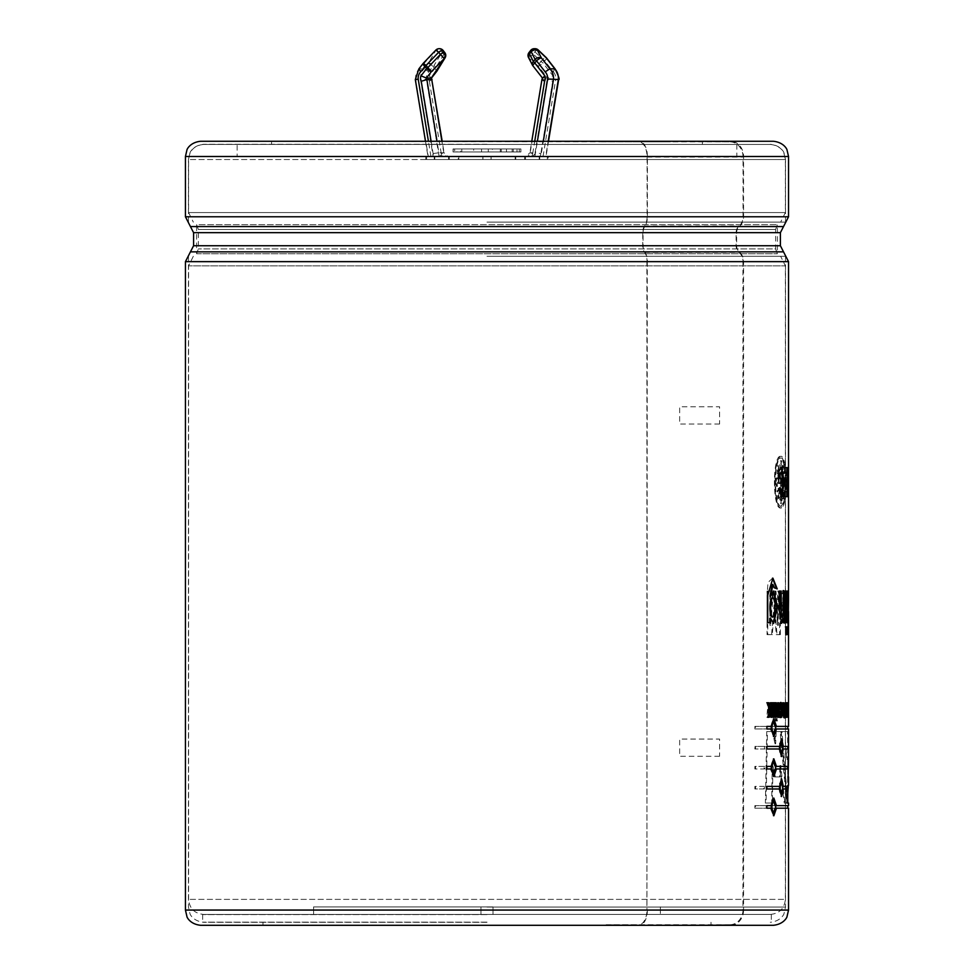 <?xml version="1.0" encoding="UTF-8"?>
<svg xmlns="http://www.w3.org/2000/svg" width="974" height="974" viewBox="0 0 974 974"><rect width="100%" height="100%" fill="white"/><g stroke="black" fill="none" stroke-linecap="round" stroke-linejoin="round"><path stroke-width="0.73" stroke-dasharray="4.87 3.65" d="M486.988 922.135L202.665 922.135L486.988 922.135M486.988 914.598L202.665 914.598L486.988 914.598M542.372 77.932L542.688 78.03A1.911 1.79 -90 0 1 542.226 79.576L547.108 79.576L535.067 152.76L540.85 153.539A9.046 8.437 90 0 1 539.852 156.497L526.021 156.497A4.529 4.225 -90 0 0 530.185 152.76L541.921 79.661M532.863 65.782A4.529 1.047 141.9 0 0 533.192 65.903L542.688 78.03L547.571 78.03L553.001 75.838L542.944 62.993A4.529 1.047 38.1 0 0 541.106 61.545A4.529 1.181 -46.4 0 0 538.086 65.903L529.284 58.33A4.529 2.995 152.7 0 1 528.505 57.49M546.597 58.014A4.529 1.047 -38.1 0 1 544.661 60.802L542.944 62.993A4.529 1.047 -38.1 0 1 538.086 65.903L547.571 78.03A1.911 1.79 90 0 1 547.108 79.576L552.745 81.28L540.85 153.539M539.852 156.497L526.021 156.497L529.868 152.808L535.067 152.76A4.529 4.225 90 0 1 530.915 156.497M554.803 68.801L553.317 71.857L544.661 60.802A4.529 1.047 38.1 0 0 542.822 59.353L534.86 51.768A4.529 1.047 38.1 0 0 531.841 50.319L529.284 52.511A4.529 4.225 -90 0 0 529.284 58.33L533.192 65.903A4.529 2.995 152.7 0 1 532.815 65.611M553.317 71.857A8.985 8.389 90 0 1 555.777 79.138L558.346 79.576M434.794 159.517L524.682 159.517L426.649 159.517L434.794 159.517L434.794 156.497L433.162 156.497L447.943 156.497A4.529 4.225 90 0 1 443.791 152.76L441.904 141.267M464.452 156.497L520.907 156.497L464.452 156.497M431.105 141.267L433.126 153.539A9.046 8.437 -90 0 0 434.124 156.497L447.943 156.497L444.095 152.808L438.909 152.76L437.009 141.267M434.124 156.497L427.976 156.497L433.162 156.497L420.512 79.576L426.344 79.138A8.985 8.389 90 0 1 428.803 71.857L433.04 66.439A4.529 1.047 38.1 0 0 428.183 63.529L435.865 50.319L419.173 68.801L424.055 68.801L428.803 71.857M434.794 156.497L524.682 156.497L426.649 156.497L428.28 156.497L415.618 79.576L420.512 79.576A13.514 12.601 90 0 1 424.055 68.801L428.183 63.529A4.529 2.411 31.6 0 1 434.051 65.441A4.529 1.047 -38.1 0 1 433.04 66.439L434.769 68.63A4.529 1.047 -141.9 0 1 436.754 71.285M426.649 159.517L426.649 156.497M547.327 159.517L449.294 159.517L547.327 159.517L547.327 156.497L545.696 156.497L548.204 141.267M539.182 159.517L539.182 156.497L540.813 156.497L543.309 141.267M520.664 148.961L488.303 148.961L520.664 148.961L520.664 151.968L519.264 151.968L519.264 148.961L512.154 148.961L519.264 148.961M519.264 151.968L500.307 151.968L500.307 148.961M512.154 151.968L512.154 148.961M516.999 151.968L481.582 151.968L516.999 151.968L516.999 148.961M513.286 151.968L513.286 148.961L506.492 148.961L506.492 151.968L501.269 151.968L501.269 148.961L492.394 148.961L492.394 151.968L485.661 151.968L485.661 148.961L473.656 148.961L473.656 151.968L461.81 151.968L461.81 148.961L454.7 148.961L454.7 151.968L453.056 151.968L453.3 148.961L456.964 148.961L456.964 151.968L460.69 151.968L460.69 148.961L467.483 148.961L467.483 151.968L472.707 151.968L472.707 148.961L481.582 148.961L481.582 151.968M488.303 151.968L488.303 148.961M453.3 148.961L473.656 148.961M485.661 148.961L456.964 148.961M513.286 148.961L481.582 148.961M472.707 148.961L506.492 148.961M460.69 148.961L492.394 148.961M501.269 148.961L467.483 148.961M461.81 148.961L454.7 148.961M461.81 151.968L454.7 151.968M453.3 151.968L473.656 151.968M485.661 151.968L456.964 151.968M460.69 151.968L492.394 151.968M501.269 151.968L467.483 151.968M472.707 151.968L506.492 151.968M464.452 148.961L520.907 148.961L464.452 148.961M431.287 78.03L429.12 75.838L434.769 68.63A4.529 1.047 -38.1 0 0 435.768 67.632A4.529 2.411 -148.4 0 1 436.985 71.005M415.338 79.6L415.618 79.576A13.514 12.601 -90 0 1 419.173 68.801L418.844 68.923M742.931 261.641L742.931 910.069L646.943 910.069L646.894 261.641L742.931 261.641M647.016 261.641L743.052 261.641A11.457 9.752 90 0 0 739.01 252.339A8.145 6.928 -90 0 1 736.125 245.728L736.125 232.676A8.145 6.928 -90 0 1 739.01 226.078A11.457 9.752 90 0 0 743.052 216.776L743.052 157.094A15.231 12.954 90 0 0 730.098 141.875L670.258 141.267L730.61 141.267A15.231 12.954 -90 0 1 743.564 156.497L743.564 216.776A12.065 10.264 -90 0 1 739.303 226.565A7.536 6.416 90 0 0 736.636 232.676L736.636 245.728A7.536 6.416 90 0 0 739.303 251.852A12.065 10.264 -90 0 1 743.564 261.641L788.538 261.641M788.538 910.069L743.564 910.069L743.564 261.641M743.564 910.069A15.231 12.954 -90 0 1 730.61 925.3L677.587 925.3L730.098 924.691A15.231 12.954 90 0 0 743.04 910.081L647.016 910.069A15.231 8.096 90 0 1 638.981 924.691L730.098 924.691M647.296 261.641L646.894 910.069M787.917 475.409L787.917 480.986L788.416 475.409L787.162 475.409L787.662 480.986L787.162 475.409M788.416 475.409L787.662 475.409M788.416 480.986L787.662 480.986M787.917 480.986L787.162 480.986M787.394 759.184L788.514 759.184L787.394 759.184L786.809 748.982L788.526 748.982L788.283 731.547L781.988 731.547L787.783 803.051L786.322 803.051L787.029 803.051L781.245 731.547L787.528 731.547L787.771 748.982L786.055 748.982L786.639 759.184L787.759 759.184L787.589 785.263L786.322 803.051L787.783 803.051M788.343 785.263L787.162 785.263L788.343 785.263L788.197 776.948L787.369 776.948L788.124 776.948M765.223 746.401L755.544 746.401L755.544 748.982L765.174 748.982L765.223 746.401L764.529 746.401L764.48 748.982L754.874 748.982L754.874 746.401L764.529 746.401M764.42 786.408L755.544 786.408L755.544 788.977L764.359 788.977L764.42 786.408L763.726 786.408L763.677 788.977L754.874 788.977L754.874 786.408L763.726 786.408M788.502 591.072L787.747 591.072L787.686 605.28L786.773 591.072L787.491 611.088L786.834 622.69L787.479 622.69L787.759 611.55L787.747 634.646L787.747 591.072L788.514 591.072L788.502 601.688M787.759 611.55L788.514 611.55L788.502 634.646L787.747 634.646L788.514 634.646M785.361 594.469L783.778 590.232L782.012 604.233L785.275 611.733L784.387 617.066L783.425 613.06L781.939 614.399L784.508 623.397L786.371 612.135L786.59 591.072L785.519 591.072L785.361 594.469L784.618 594.469L784.776 591.072L785.835 591.072L785.616 611.575L783.766 623.397L781.209 614.399L782.682 613.06L783.644 617.066L784.533 611.733L783.011 609.383L781.038 599.534L783.035 590.22L784.618 594.469M770.872 713.613L769.886 702.753L768.766 702.753L767.536 717.278L768.62 717.278L769.387 707.294L770.3 717.278L771.493 717.278L772.321 707.136L773.027 717.278L773.94 717.278L772.857 702.753L771.822 702.753L770.872 713.613L770.166 713.613L771.104 702.753L772.139 702.753L773.222 717.278L772.309 717.278L771.603 707.136L770.775 717.278L769.594 717.278L768.681 707.294L767.914 717.278L766.83 717.278L768.06 702.753L769.18 702.753L770.166 713.613M776.144 720.991L776.144 718.605L775.462 718.605L775.462 720.991L774.732 720.991L774.732 718.605L775.426 718.605L775.426 720.991M780.88 709.169L781.952 702.753L781.209 702.753L779.687 708.816L779.687 702.753L778.969 702.753L778.969 717.278L779.955 717.278L778.238 717.278L778.238 702.753L778.957 702.753L778.957 708.816L780.466 702.753L781.221 702.753L780.137 709.169C782.232 713.382 779.797 720.029 778.238 717.278L778.969 717.278C780.576 719.981 782.95 713.479 780.88 709.169L780.137 709.169M784.837 702.753L784.837 717.278L785.275 711.556L786.067 711.556L786.42 717.278L786.42 702.753L786.067 709.096L785.275 709.096L785.275 702.753L784.094 702.753L784.533 709.096L785.312 709.096L785.677 702.753L785.677 717.278L785.312 711.556L784.533 711.556L784.094 717.278L784.094 702.753M788.234 702.753L787.479 702.753L787.479 705.213L788.234 705.213L787.455 705.213L787.771 717.278L787.771 702.753L788.526 702.753L787.479 702.753L786.968 705.213L787.442 717.278L786.736 717.278L786.736 702.753L788.197 702.753L787.479 702.753L787.479 717.278L788.185 717.278L787.71 705.213L788.526 702.753L788.441 717.144L788.441 705.213L787.686 705.213L787.589 717.144L787.783 705.213M785.921 482.154C785.945 466.449 784.447 457.829 781.428 456.307C773.052 454.7 773.052 509.609 781.428 508.002C784.447 506.468 785.945 497.86 785.921 482.154L785.166 482.154C785.202 497.836 783.705 506.456 780.685 508.002C772.333 509.56 772.333 454.736 780.685 456.307C783.705 457.853 785.202 466.473 785.166 482.154M787.771 717.278L786.736 717.278M783.108 702.753L783.108 714.819L782.268 714.819L782.268 717.278L784.387 717.278L784.387 714.819L783.644 714.819L783.644 702.753L782.365 702.753L783.644 717.278L781.525 717.278L781.525 714.819L782.365 714.819L782.365 702.753M777.325 718.605L776.68 718.605L776.68 720.991L777.325 720.991L777.325 718.605L776.607 718.605L776.607 720.991L775.949 720.991L775.949 718.605L776.607 718.605M777.946 717.278L776.412 702.473L774.695 717.278L775.56 717.278L776.424 705.006L777.167 717.278L777.946 717.278L776.436 717.278L775.706 704.993L774.841 717.278L772.528 717.278L774.16 717.278M780.344 634.646L780.344 591.072L778.336 591.072L778.336 625.369L775.986 591.072L773.453 591.072L770.653 625.369L770.629 591.072L767.743 591.072L767.743 634.646L772.297 634.646L774.768 604.915L776.972 634.646L780.344 634.646L776.241 634.646L774.05 604.915L771.578 634.646L767.049 634.646L767.049 591.072L769.923 591.072L769.935 625.369L772.735 591.072L775.267 591.072L777.605 625.369L777.605 591.072L779.614 591.072L779.614 634.646M787.491 623.384L788.246 623.384L788.441 621.826L787.686 621.826C787.516 624.675 787.321 623.47 787.089 618.198L787.089 622.69L786.456 622.69L786.456 591.072L787.126 591.072C787.138 598.742 787.004 619.561 787.613 614.57L788.356 614.57C787.759 619.513 787.881 599.509 787.881 591.072L787.211 591.072L787.211 622.69L787.844 622.69L787.844 618.198C788.076 623.506 788.27 624.711 788.441 621.826L788.356 614.57L788.197 615.933L787.442 615.933L787.613 614.57L787.491 623.397M788.49 467.63L787.735 467.63L788.538 467.63L788.49 486.598L787.783 486.598L787.26 467.63L787.26 496.667L787.735 467.63L787.783 486.598M788.49 489.106L788.538 496.667L787.735 496.667L788.538 496.667M764.821 766.404L755.544 766.404L755.544 768.973L764.773 768.973L764.821 766.404L764.127 766.404L764.079 768.973L754.874 768.973L754.874 766.404L764.127 766.404M776.448 805.632L755.544 805.632L755.544 808.201L776.448 808.201M776.448 726.409L755.544 726.409L755.544 728.978L776.448 728.978M787.394 803.051L780.856 731.547L776.168 731.547L775.669 743.832L773.222 731.547L767.451 731.547L766.063 803.051L772.382 803.051L772.942 765.954L775.353 776.948L780.247 776.948L780.698 765.54L784.959 803.051L787.394 803.051L784.216 803.051L779.967 765.54L779.517 776.948L774.622 776.948L772.224 765.954L771.664 803.051L765.369 803.051L766.757 731.547L772.504 731.547L774.951 743.832L775.45 731.547L780.113 731.547L786.639 803.051M237.132 156.497L736.843 156.497L237.132 156.497L237.132 144.432L736.843 144.432L237.132 144.432M548.192 156.497L448.539 156.497L548.192 156.497L548.192 159.517L448.539 159.517L548.192 159.517M458.243 156.497L525.436 156.497L458.243 156.497L458.243 159.517L425.784 159.517L525.436 159.517L458.243 159.517M764.359 788.977L763.677 788.977M755.544 786.408L754.874 786.408M755.544 788.977L754.874 788.977M788.295 467.63L787.552 467.63M788.283 477.284L787.528 477.284M788.283 496.667L787.528 496.667M788.003 496.667L787.26 496.667M788.003 467.63L787.26 467.63M786.822 491.76L786.822 485.356M786.822 480.45L786.822 472.548M787.576 467.63L784.265 467.63L784.265 472.548L786.298 472.548L786.298 480.45L784.508 480.45L784.508 485.356L786.298 485.356L786.298 491.76L784.35 491.76L784.35 496.667L787.576 496.667M785.007 467.63L784.265 467.63M785.093 496.667L784.35 496.667M785.093 491.76L784.35 491.76M787.041 491.76L786.298 491.76M787.041 485.356L786.298 485.356M785.251 485.356L784.508 485.356M785.251 480.45L784.508 480.45M787.041 480.45L786.298 480.45M787.041 472.548L786.298 472.548M785.007 472.548L784.265 472.548M781.623 478.271L779.37 478.271M781.026 472.134L782.572 482.373L780.941 492.187M779.504 488.084L778.043 488.631L781.245 497.166M781.221 467.143L777.946 471.599L777.946 483.177L781.623 483.177M778.676 483.177L777.946 483.177M778.676 471.599L777.946 471.599M778.774 488.631L778.043 488.631M780.186 487.548L779.456 487.548M772.297 597.805C773.794 598.706 774.488 601.956 774.354 607.545C774.464 613.06 773.77 616.225 772.285 617.066M769.777 618.283L773.295 623.348M773.393 591.108L769.971 596.112M772.224 584.497L773.782 587.882L776.497 588.613M772.552 578.166L767.999 582.489L767.037 595.552L767.049 622.69L770.495 622.69M774.5 587.882L773.782 587.882M767.743 622.69L767.049 622.69M777.228 588.893L776.497 588.893M781.172 591.072L778.482 591.072L778.482 610.381L781.258 623.287M782.913 618.052L782.913 622.69L784.959 622.69M784.959 591.072L782.804 591.072L782.804 605.877L781.538 617.066M783.656 622.69L782.913 622.69M779.212 591.072L778.482 591.072M783.546 591.072L782.804 591.072M787.077 591.072L785.397 591.072L785.397 622.69L787.077 622.69M786.14 591.072L785.397 591.072M786.14 622.69L785.397 622.69M787.077 626.879L785.397 626.879L785.397 634.646L787.077 634.646M786.14 626.879L785.397 626.879M786.14 634.646L785.397 634.646M788.234 622.69L787.479 622.69M787.589 622.69L786.834 622.69M788.246 611.088L787.491 611.088M787.516 591.072L786.773 591.072M788.124 591.072L787.369 591.072M788.441 605.28L787.686 605.28M788.514 601.165L787.759 601.165M787.881 591.072L787.126 591.072L787.881 591.072M787.211 591.072L786.456 591.072M787.211 622.69L786.456 622.69M787.844 622.69L787.089 622.69M787.844 618.198L787.089 618.198M785.275 606.303C784.021 606.059 783.473 603.113 783.656 597.452L782.913 597.452C782.731 603.137 783.266 606.084 784.533 606.303C784.642 598.231 784.107 595.272 782.913 597.452L783.498 596.173L784.24 596.173L783.656 597.452C784.849 595.321 785.385 598.267 785.275 606.303L784.533 606.303M785.519 591.072L784.776 591.072M785.275 611.733L784.533 611.733M783.425 613.06L782.682 613.06M781.939 614.399L781.209 614.399M786.59 591.072L785.835 591.072M776.972 634.646L776.241 634.646M780.344 591.072L779.614 591.072M778.336 591.072L777.605 591.072M778.336 625.369L777.605 625.369M775.986 591.072L775.267 591.072M773.453 591.072L772.735 591.072M770.653 625.369L769.935 625.369M770.629 591.072L769.923 591.072M767.743 591.072L767.049 591.072M767.743 634.646L767.049 634.646M772.297 634.646L771.578 634.646M774.768 604.915L774.05 604.915M771.822 702.753L770.385 702.753L769.582 709.571M769.886 702.753L769.18 702.753M768.766 702.753L768.06 702.753M767.536 717.278L766.83 717.278M768.62 717.278L767.914 717.278M769.387 707.294L768.681 707.294M770.3 717.278L769.594 717.278M771.493 717.278L770.775 717.278M772.321 707.136L771.603 707.136M773.027 717.278L772.309 717.278M772.857 702.753L772.139 702.753M774.695 717.278L773.977 717.278L775.681 702.473L777.215 717.278L776.436 717.278M775.56 717.278L774.841 717.278M775.462 720.991L774.732 720.991M776.144 718.605L775.426 718.605M775.462 718.605L774.732 718.605M777.325 720.991L776.607 720.991M776.68 718.605L775.949 718.605M776.68 720.991L775.949 720.991M779.687 714.819L779.687 711.142L778.957 711.142L778.957 714.819C780.564 716.827 780.661 709.194 778.957 711.142L779.687 711.142C781.294 709.242 781.294 716.791 779.687 714.819L778.957 714.819M781.952 702.753L780.466 702.753M779.687 708.816L778.957 708.816M779.687 702.753L778.238 702.753M783.644 702.753L782.901 702.753M783.108 714.819L782.365 714.819M782.268 714.819L781.525 714.819M782.268 717.278L781.525 717.278M784.387 717.278L783.644 717.278M784.387 714.819L782.901 714.819M786.895 714.819L785.665 714.819L785.665 702.753L786.42 702.753L784.533 702.753M786.067 717.278L784.533 717.278M786.067 711.556L784.533 711.556M786.42 717.278L785.677 717.278M786.067 709.096L784.533 709.096M787.479 702.753L786.736 702.753M788.185 717.278L786.688 717.278L787.126 710.862L787.309 717.278L787.309 702.753L786.968 709.571L786.298 702.753L786.688 717.278M788.185 714.819L787.442 714.819M788.49 714.819L786.968 714.819M788.49 711.617L786.968 711.617M788.161 711.617L787.406 711.617M788.161 709.169L787.406 709.169M788.49 709.169L786.968 709.169M788.49 705.213L786.968 705.213M788.343 702.753L787.589 702.753M788.343 717.144L787.589 717.144M788.441 717.144L787.686 717.144M788.441 705.213L787.686 705.213M788.246 714.819L787.491 714.819M788.27 711.617L786.809 711.653M788.27 709.169L787.516 709.169M787.394 702.753L786.651 702.753M787.041 702.753L786.298 702.753M787.722 709.571L786.968 709.571M787.881 707.148L787.126 707.148M787.881 702.753L787.126 702.753M788.063 702.753L787.309 702.753M788.063 717.278L787.309 717.278M787.881 717.278L787.126 717.278M787.881 710.862L787.126 710.862M787.065 717.278L786.322 717.278M785.312 702.753L784.727 717.278L786.895 717.278M786.42 714.819L785.665 714.819M785.47 717.278L784.727 717.278M785.47 714.819L784.727 714.819M786.055 714.819L785.312 714.819M783.863 714.819C782.706 716.827 782.633 709.182 783.863 711.142L783.863 714.819M784.326 708.816L784.326 702.753L783.863 708.816L782.731 702.753L782.085 702.753L782.999 709.169C781.209 713.382 783.437 720.029 784.326 717.278M784.326 714.819L784.326 711.142M783.473 702.753L782.731 702.753M782.816 702.753L782.085 702.753M784.606 702.753L783.863 702.753M785.068 702.753L784.326 702.753M783.741 709.169L782.999 709.169M780.211 705.006L781.075 710.022L780.223 715.038M779.31 711.276L779.31 709.169M781.501 714.259L781.513 705.858M780.588 702.631L780.211 702.473C778.043 701.804 778.043 718.215 780.211 717.558L780.588 717.412M777.763 712.238L777.763 702.753L777.057 702.753L777.057 712.238M776.181 702.753L774.61 702.753L774.61 717.278L776.12 717.278M775.389 707.574L777.021 717.278L777.763 717.278L777.021 717.278M778.494 702.753L777.763 702.753M777.788 702.753L777.057 702.753M778.494 717.278L777.763 717.278M775.328 717.278L774.61 717.278M775.328 702.753L774.61 702.753M774.16 702.753L772.528 702.753L772.528 717.278M773.246 702.753L772.528 702.753M768.9 702.753L766.83 702.753L768.876 711.653L766.928 717.278L769.046 717.278M770.385 710.862L770.385 717.278L772.053 717.278M772.053 702.753L770.385 702.753M771.091 707.148L770.385 707.148M771.091 717.278L770.385 717.278M767.634 717.278L766.928 717.278M769.582 711.653L768.876 711.653M767.524 702.753L766.83 702.753M784.934 482.154C784.947 467.496 783.534 459.46 780.685 458.024C772.966 456.538 772.966 507.771 780.685 506.273C783.534 504.849 784.947 496.813 784.934 482.154L785.689 482.154C785.701 496.85 784.277 504.897 781.416 506.273C773.673 507.892 773.673 456.404 781.428 458.024C784.277 459.411 785.701 467.459 785.689 482.154M780.685 469.224L779.736 465.45L780.685 460.605L781.574 465.45L780.685 469.224L781.428 469.224L782.317 465.45L781.428 460.605L780.466 465.45L781.428 469.224L780.685 469.224M780.685 477.844L780.698 486.464L780.016 479.111L781.428 477.844L780.746 479.111L781.44 486.44L781.428 477.844L780.685 477.844M782.451 496.983C782.207 491.517 782.56 489.496 783.522 490.933C783.936 497.349 783.583 499.358 782.451 496.983L783.072 498.651L783.814 498.603L783.193 496.983C784.326 499.358 784.679 497.337 784.265 490.933L783.072 490.056L784.265 490.933C783.303 489.496 782.938 491.517 783.193 496.983L782.451 496.983M783.827 477.881L784.654 477.844L784.654 486.464L783.827 486.428L783.827 477.881L783.827 486.428L784.569 486.428L784.569 477.881L783.827 477.881M783.072 465.706L783.814 465.706L783.193 467.325C782.938 472.792 783.303 474.801 784.265 473.364C784.679 466.972 784.326 464.951 783.193 467.325L782.451 467.325C783.583 464.951 783.936 466.96 783.522 473.364C782.56 474.813 782.207 472.792 782.451 467.325L783.072 465.657M783.522 473.364L783.072 474.277L784.265 473.364L783.522 473.364M781.574 498.846L780.685 503.692L779.736 498.846L780.685 495.072L781.574 498.846L782.317 498.846L781.428 495.072L780.466 498.846L781.428 503.692L782.317 498.846M776.643 486.428L777.362 486.428L777.228 477.844L776.509 477.844L776.643 486.428C774.927 483.579 774.927 480.73 776.643 477.881L777.362 477.881C775.657 480.73 775.657 483.579 777.362 486.428L776.643 486.428M778.664 496.983L777.824 498.651L777.142 490.933L777.812 490.032L778.543 490.056L777.861 490.933L778.543 498.603L779.395 496.983C779.772 491.517 779.261 489.496 777.861 490.933L777.142 490.933C778.53 489.496 779.042 491.517 778.664 496.983L779.395 496.983M778.579 473.011L777.142 473.364L777.824 465.657L778.664 467.325L778.579 473.011L779.31 473.011L779.395 467.325L778.543 465.706L777.861 473.364L778.543 474.265L777.142 473.364L779.31 473.011M764.773 768.973L764.079 768.973M755.544 768.973L754.874 768.973M755.544 766.404L754.874 766.404M765.174 748.982L764.48 748.982M755.544 748.982L754.874 748.982M755.544 746.401L754.874 746.401M766.891 805.632L766.197 805.632L766.197 808.201L770.337 808.201L773.502 815.676M766.891 808.201L766.197 808.201M771.055 808.201L770.337 808.201M755.544 808.201L754.874 808.201L754.874 805.632L787.783 805.632M754.874 808.201L787.783 808.201M755.544 805.632L754.874 805.632M773.502 798.144L770.337 805.632L766.197 805.632M771.055 805.632L770.337 805.632M773.149 800.64L775.012 806.91L773.149 813.18M766.891 786.408L766.197 786.408L766.197 788.977L766.891 788.977L766.197 788.977M778.859 788.977L781.209 796.367M782.28 792.946L782.585 788.977L787.357 788.977M783.327 788.977L782.585 788.977M787.491 786.408L782.585 786.408L782.28 782.439M783.327 786.408L782.585 786.408M781.209 779.017L778.859 786.408L766.197 786.408M779.59 786.408L778.859 786.408M780.844 781.416L782.122 787.686L780.844 793.968M779.809 791.752L779.48 788.977M779.48 786.408L779.809 783.632M788.246 766.404L775.718 766.404M788.173 768.973L775.718 768.973M773.502 758.929L770.337 766.404L766.197 766.404L766.197 768.973L770.337 768.973L773.502 776.461M771.055 766.404L770.337 766.404M766.891 766.404L766.197 766.404M766.891 768.973L766.197 768.973M771.055 768.973L770.337 768.973M773.149 761.424L775.012 767.695L773.149 773.965M766.891 748.982L778.859 748.982L781.209 756.372M779.59 748.982L778.859 748.982M782.28 752.951L782.585 748.982L787.771 748.982M783.327 748.982L782.585 748.982M788.538 746.401L782.585 746.401L782.28 742.444M783.327 746.401L782.585 746.401M781.209 739.023L778.859 746.401L766.197 746.401L766.197 748.982M779.59 746.401L778.859 746.401M766.891 746.401L766.197 746.401M780.844 741.421L782.122 747.691L780.844 753.961M779.809 751.758L779.48 748.982M779.48 746.401L779.809 743.649M771.055 726.409L766.197 726.409L766.197 728.978L770.337 728.978L773.502 736.466M766.891 726.409L766.197 726.409M766.891 728.978L766.197 728.978M771.055 728.978L770.337 728.978M755.544 728.978L754.874 728.978L754.874 726.409L787.783 726.409M754.874 728.978L787.783 728.978M755.544 726.409L754.874 726.409M773.149 721.417L775.012 727.7L773.149 733.97M773.502 718.922L770.337 726.409M788.283 731.547L787.528 731.547M786.809 748.982L786.055 748.982M781.988 731.547L781.245 731.547M780.698 765.54L779.967 765.54M784.959 803.051L784.216 803.051M780.247 776.948L779.517 776.948M775.353 776.948L774.622 776.948M772.942 765.954L772.224 765.954M772.382 803.051L771.664 803.051M766.063 803.051L765.369 803.051M767.451 731.547L766.757 731.547M773.222 731.547L772.504 731.547M775.669 743.832L774.951 743.832M776.168 731.547L775.45 731.547M780.856 731.547L780.113 731.547M601.567 141.267L639.297 141.267A15.231 8.096 -90 0 1 647.393 156.497L647.393 216.776A12.065 6.416 -90 0 1 644.727 226.565A7.536 4.006 90 0 0 643.059 232.676L643.059 245.728A7.536 4.006 90 0 0 644.727 251.852A12.065 6.416 -90 0 1 647.393 261.641L647.077 261.641A11.457 6.1 90 0 0 644.544 252.339A8.145 4.334 -90 0 1 642.743 245.728L642.743 232.676A8.145 4.334 -90 0 1 644.544 226.078A11.457 6.1 90 0 0 647.077 216.776L647.077 157.094A15.231 8.096 90 0 0 638.981 141.875L271.588 141.267L670.258 141.267M486.988 144.286L203.676 144.286L486.988 144.286M601.567 141.875L670.258 141.875M486.988 222.121L785.519 222.121L486.988 222.121M486.988 256.284L785.519 256.284L486.988 256.284M486.988 922.281L203.676 922.281L486.988 922.281M647.393 910.069A15.231 8.096 -90 0 1 639.297 925.3L606.145 924.691L677.587 924.691M606.145 925.3L639.297 925.3M710.996 922.281L710.996 925.3L677.587 925.3M639.297 141.267L200.668 141.267M773.307 141.267L730.61 141.267M606.145 924.691L638.981 924.691M638.981 141.875L730.098 141.875M539.182 156.497L547.327 156.497M203.676 144.432L770.288 144.432L203.676 144.432C194.52 145.333 189.492 150.349 188.603 159.517L785.373 159.517L188.603 159.517L188.603 212.563L785.373 212.563L780.661 222.121M493.014 906.904L313.591 906.904L493.014 906.904L493.014 914.44L493.014 906.904L493.014 914.44L660.384 914.44L480.961 914.44L493.014 914.44L493.014 906.904M313.591 906.904L313.591 914.44L480.961 914.44L480.961 906.904L480.961 914.44L313.591 914.44L313.591 906.904M480.961 906.904L480.961 914.44L480.961 906.904M660.384 906.904L660.384 914.44L660.384 906.904M770.288 914.44L203.676 914.44L770.288 914.44C779.456 913.551 784.472 908.523 785.373 899.367L188.603 899.367L785.373 899.367L785.373 265.853L188.603 265.853L785.373 265.853L780.661 256.284M539.718 159.517L539.718 156.497M425.784 159.517L425.784 156.497M434.258 159.517L434.258 156.497M500.307 151.968L520.664 151.968M431.75 79.576L429.376 81.28A6.441 6.002 90 0 1 429.12 75.838M196.59 253.751L777.386 253.751L196.59 253.751L196.59 224.665L777.386 224.665L196.59 224.665L198.355 229.511L198.355 248.894L196.59 253.751M775.608 229.511L777.386 224.665L777.386 253.751L775.608 248.894L198.355 248.894L775.608 248.894L775.608 229.511L198.355 229.511L775.608 229.511M531.707 156.497A9.046 8.437 -90 0 0 532.705 153.539L529.868 152.808L531.767 141.267M528.955 52.633A4.529 1.047 -141.9 0 1 529.284 52.511L531.841 50.319A4.529 4.225 -90 0 1 535.067 48.7M530.124 52.511A4.529 4.225 -90 0 0 530.124 58.33A4.529 1.181 -46.4 0 1 533.143 53.96A4.529 1.047 38.1 0 0 530.124 52.511M538.196 49.942A4.529 1.181 -46.4 0 0 534.86 51.768L533.143 53.96L541.106 61.545L542.822 59.353A4.529 1.181 -46.4 0 1 546.146 57.527M534.896 156.497L537.404 141.267M534.239 48.7A4.529 4.225 -90 0 0 531 50.319A4.529 1.047 -141.9 0 0 530.672 50.441M543.042 156.497L555.764 79.138M442.269 156.497A9.046 8.437 90 0 1 441.259 153.539L444.095 152.808L442.196 141.267M458.803 159.517L458.803 156.497M482.934 159.517L482.934 156.497M553.001 75.838A6.441 6.002 90 0 1 552.745 81.28M532.705 153.539L534.726 141.267M439.079 156.497L426.356 79.138M441.259 153.539L429.376 81.28M430.934 156.497L428.426 141.267M444.814 52.633A4.529 1.047 141.9 0 1 443.888 54.422L442.172 52.231L434.051 65.441L435.768 67.632L443.888 54.422A4.529 2.411 -148.4 0 1 445.106 57.783M433.126 153.539L438.909 152.76A4.529 4.225 -90 0 0 443.06 156.497M435.828 50.1L435.865 50.319A4.529 4.225 -90 0 1 439.104 48.7M439.323 48.7A4.529 4.225 -90 0 0 436.303 50.319A4.529 2.411 31.6 0 1 442.172 52.231A4.529 1.047 141.9 0 0 443.097 50.441M647.345 910.069L185.437 910.069M185.437 261.641L647.345 261.641M719.579 756.299L679.657 756.299L679.657 739.059L719.579 739.059L719.579 756.299M719.579 424.031L679.657 424.031L679.657 406.791L719.579 406.791L719.579 424.031M775.073 607.545L774.354 607.545M782.439 709.924L781.696 709.924M781.818 710.022L781.075 710.022M782.317 465.45L781.574 465.45M780.466 465.45L779.736 465.45M780.746 479.111L780.016 479.111M780.466 498.846L779.736 498.846M779.395 467.325L778.664 467.325M775.742 806.91L775.012 806.91M782.852 787.686L782.122 787.686M775.742 767.695L775.012 767.695M782.852 747.691L782.122 747.691M775.742 727.7L775.012 727.7M644.727 251.852L190.441 251.852M783.522 251.852L739.303 251.852M739.303 226.565L783.522 226.565M190.441 226.565L644.727 226.565M743.564 216.776L788.538 216.776M185.437 216.776L647.393 216.776M486.988 159.517L785.519 159.517L486.988 159.517M486.988 907.062L785.519 907.062L486.988 907.062M643.059 232.676L193.583 232.676M780.393 232.676L736.636 232.676M736.636 245.728L780.393 245.728M193.583 245.728L643.059 245.728M647.393 156.497L185.437 156.497M788.538 156.497L743.564 156.497M644.544 252.339L739.01 252.339M642.743 245.728L736.125 245.728M642.743 232.676L736.125 232.676M644.544 226.078L739.01 226.078M647.077 216.776L743.052 216.776M647.077 157.094L743.052 157.094M770.288 144.432C781.136 145.516 784.046 152.979 783.839 152.881L785.373 159.517L785.373 212.563L188.603 212.563L193.315 222.121M515.733 159.517L515.733 156.497M491.127 159.517L491.127 156.497M482.848 159.517L482.848 156.497M491.042 159.517L491.042 156.497M515.161 159.517L515.161 156.497M202.665 914.598L202.665 922.135M771.311 914.598L771.311 922.135M548.496 141.267L546 156.497M524.682 156.497L524.682 159.517M520.907 148.961L520.907 151.968M453.056 148.961L453.056 151.968M425.48 141.267L427.976 156.497M787.783 467.63L787.783 496.667M780.868 497.227L781.598 497.227M780.844 467.07L781.586 467.07M772.93 623.397L773.636 623.397M773.064 591.048L773.77 591.048M772.187 578.154L772.906 578.154M780.904 623.397L781.635 623.397M787.783 591.072L787.783 634.646M783.023 609.407L783.766 609.407L783.023 609.407M783.035 590.232L783.778 590.232M783.644 617.066L784.387 617.066M783.766 623.397L784.508 623.397M775.681 702.473L776.412 702.473M775.706 705.006L776.424 705.006M774.841 710.192L775.56 710.192L774.841 710.168M779.736 711.154L780.478 711.154M780.941 717.558L780.211 717.558M780.941 702.473L780.211 702.473M781.428 456.307L780.685 456.307M781.428 508.002L780.685 508.002M781.428 506.273L780.685 506.273M781.428 458.024L780.685 458.024M781.428 460.605L780.685 460.605M780.698 486.44L781.44 486.44M781.428 495.072L780.685 495.072M780.685 503.692L781.428 503.692M777.824 498.603L778.543 498.603M778.543 465.706L777.824 465.706M773.149 815.762L773.867 815.762M773.149 798.071L773.867 798.071M780.844 796.537L781.586 796.537M780.844 778.847L781.586 778.847M773.149 758.843L773.867 758.843M773.149 776.534L773.867 776.534M780.844 756.542L781.586 756.542M780.844 738.852L781.586 738.852M773.149 736.539L773.867 736.539M773.867 718.849L773.149 718.849M787.783 759.184L787.783 776.948M787.783 785.263L787.783 788.672M271.588 141.267L271.588 144.286M702.376 141.267L702.376 144.286M785.519 222.121L785.519 159.517L783.973 152.808C784.18 152.906 781.233 145.37 770.288 144.286M188.457 222.121L188.457 159.517L190.003 152.808C189.796 152.906 192.73 145.37 203.676 144.286M188.457 256.284L188.457 907.062L190.003 913.758C189.796 913.661 192.73 921.197 203.676 922.281M785.519 256.284L785.519 907.062L783.973 913.758C784.18 913.661 781.233 921.197 770.288 922.281M262.98 922.281L262.98 925.3M736.843 144.432L736.843 156.497M193.315 256.284L188.603 265.853L188.603 899.367C189.492 908.523 194.52 913.551 203.676 914.44M448.539 156.497L448.539 159.517M525.436 156.497L525.436 159.517M449.294 156.497L449.294 159.517"/><path stroke-width="1.46" d="M542.396 77.957L541.921 79.649M542.688 78.03L544.856 75.838L534.799 62.993A4.529 1.047 -141.9 0 1 533.399 61.545A4.529 2.995 152.7 0 0 532.413 65.075A4.529 2.995 152.7 0 0 532.815 65.611M541.921 79.661L531.767 141.267M542.226 79.576L544.6 81.28A6.441 6.002 -90 0 0 544.856 75.838M543.309 141.267L553.463 79.576A13.514 12.601 -90 0 0 549.92 68.801L555.119 68.91C558.711 76.435 559.892 79.99 558.65 79.539L547.644 78.979A8.985 8.389 -90 0 0 545.172 71.857L536.516 60.802A4.529 1.047 -141.9 0 1 535.116 59.353L533.399 61.545L529.491 53.96A4.529 2.995 152.7 0 0 528.505 57.49L532.413 65.075A4.529 4.529 0 0 0 532.863 65.782L542.372 77.932M528.505 57.49A4.529 4.529 0 0 1 528.955 52.633A4.529 1.047 -141.9 0 0 529.491 53.96L531.207 51.768A4.529 2.995 152.7 0 1 537.465 50.319L541.374 57.892L549.92 68.801L545.172 71.857M555.119 68.91L546.597 58.014A4.529 4.529 0 0 0 546.146 57.527A4.529 1.181 -46.4 0 1 546.268 57.892L538.305 50.319A4.529 4.225 -90 0 0 535.067 48.7L534.239 48.7A4.529 4.529 0 0 0 530.672 50.441A4.529 1.047 -141.9 0 0 531.207 51.768L535.116 59.353A4.529 2.995 152.7 0 1 541.374 57.892A4.529 1.047 141.9 0 0 536.516 60.802L534.799 62.993A4.529 1.047 141.9 0 0 532.863 65.782M441.904 141.267L431.75 79.576L426.868 79.576L421.231 81.28L431.105 141.267M442.196 141.267L431.75 79.576A1.911 1.79 90 0 1 431.287 78.03L426.393 78.03L420.975 75.838A6.441 6.002 -90 0 0 421.231 81.28M437.009 141.267L426.868 79.576A1.911 1.79 -90 0 1 426.393 78.03L431.482 71.54L444.485 58.33L431.287 78.03L432.054 79.649M419.173 68.801L420.658 71.857A8.985 8.389 -90 0 0 418.199 79.138L415.618 79.576M425.48 141.267L415.326 79.6L418.844 68.935L422.972 63.651A4.529 1.047 -141.9 0 0 424.908 66.439L426.624 68.63A4.529 1.047 38.1 0 0 431.482 71.54L427.829 67.632A4.529 1.047 141.9 0 0 426.624 68.63L420.975 75.838M787.783 802.99L787.065 803.051L788.343 785.263M788.124 776.948L788.514 759.184L787.394 759.184L788.514 759.184L788.538 728.978M766.891 746.401L779.59 746.401L781.586 738.852L783.327 746.401L788.538 746.401L788.526 748.982L783.327 748.982L781.586 756.542L779.59 748.982L766.891 748.982L766.891 746.401M779.59 786.408L781.586 778.847L783.327 786.408L787.491 786.408L787.357 788.977L783.327 788.977L781.586 796.537L779.59 788.977L766.891 788.977L766.891 786.408L779.59 786.408M787.576 467.63L787.576 496.667L785.093 496.667L785.093 491.76L787.041 491.76L787.041 485.356L785.251 485.356L785.251 480.45L787.041 480.45L787.041 472.548L785.007 472.548L785.007 467.63L787.576 467.63M770.69 596.112L773.77 591.048L777.495 607.374L773.636 623.397L770.495 618.283L770.495 622.69L767.743 622.69L767.743 595.26L772.906 578.154L777.228 588.893L774.5 587.882L772.93 584.497L770.69 596.112L769.971 596.112L772.224 584.497L772.93 584.497M787.077 591.072L787.077 622.69L786.14 622.69L786.14 591.072L787.077 591.072M788.502 601.688L788.234 622.69L787.589 622.69L788.246 611.088L787.516 591.072L788.514 601.165L788.538 261.641L185.437 261.641L185.437 910.069L788.538 910.069L786.98 916.765C787.199 916.668 784.253 924.216 773.307 925.3L730.61 925.3M788.538 726.409L788.514 611.55L787.759 611.55M788.246 717.278L788.538 702.753L788.526 717.278M787.394 702.753L787.722 709.571L788.063 702.753L788.063 717.278L787.881 710.862L787.065 717.278L787.394 702.753L786.651 702.753M784.094 717.278L785.068 717.278C784.155 719.981 781.964 713.492 783.741 709.169L782.816 702.753L783.473 702.753L784.606 708.816L785.068 702.753L785.068 717.278L784.423 717.278M778.494 702.753L778.494 717.278L777.751 717.278L776.12 707.574L776.12 717.278L775.328 717.278L775.328 702.753L776.181 702.753L777.788 712.238L777.788 702.753L778.494 702.753M771.091 707.148L771.091 702.753L772.053 702.753L772.053 717.278L771.091 717.278L771.091 710.862L769.046 717.278L767.634 717.278L769.582 711.653L767.524 702.753L768.9 702.753L770.288 709.571L771.091 707.148M774.16 702.753L774.16 717.278L773.246 717.278L773.246 702.753L774.16 702.753M782.439 709.924C782.451 714.66 781.952 717.193 780.941 717.558C778.786 718.337 778.762 701.682 780.941 702.473C781.939 702.753 782.439 705.237 782.439 709.924L781.696 709.924M786.42 702.753L786.895 717.278L785.47 717.278L786.42 702.753L785.665 702.753M788.49 705.213L788.234 702.753M786.14 626.879L787.077 626.879L787.077 634.646L786.14 634.646L786.14 626.879M783.656 618.052L781.635 623.397L779.212 610.418L779.212 591.072L781.172 591.072L781.391 614.874L782.268 617.066L783.315 614.095L783.546 591.072L784.959 591.072L784.959 622.69L783.656 622.69L783.656 618.052L782.913 618.052L781.258 623.287M781.623 478.271L781.623 483.177L778.676 483.177L778.676 471.599L781.586 467.07L784.374 482.13L781.598 497.227L778.774 488.631L780.186 487.548L781.684 492.187L783.315 482.057L781.635 472.134L780.101 474.594L780.101 478.271L781.623 478.271M787.783 486.598L788.538 486.598L788.49 489.106M788.563 808.201L776.448 808.201L773.867 815.762L771.055 808.201L766.891 808.201L766.891 805.632L771.055 805.632L773.867 798.071L776.448 805.632L788.563 805.632M776.448 768.973L773.867 776.534L771.055 768.973L766.891 768.973L766.891 766.404L771.055 766.404L773.867 758.843L776.448 766.404L788.246 766.404L788.173 768.973L775.718 768.973L773.502 776.461M788.563 728.978L776.448 728.978L773.867 736.539L771.055 728.978L766.891 728.978L766.891 726.409L771.055 726.409L773.867 718.849L776.448 726.409L788.563 726.409M788.295 467.63L787.552 467.63M788.283 477.284L787.528 477.284M786.822 496.667L786.822 491.76M786.822 485.356L786.822 480.45M786.822 472.548L786.822 467.63M780.88 483.177L780.88 478.271M780.101 478.271L779.37 478.271L779.37 474.594L781.026 472.134M781.684 492.187L780.941 492.187L779.504 488.084M781.245 497.166L783.632 482.118L781.221 467.143M780.101 474.594L779.37 474.594M773.003 617.066L772.285 617.066C769.083 617.066 769.143 597.817 772.297 597.805L773.015 597.805C769.813 598.17 769.764 616.944 773.003 617.066C774.513 616.043 775.207 612.877 775.073 607.545C775.231 602.127 774.549 598.876 773.015 597.805M773.295 623.348L776.765 607.374L773.393 591.108M776.497 588.613L772.552 578.166M769.777 622.69L769.777 618.283L770.495 618.283M784.204 622.69L784.204 591.072L782.804 591.072M782.268 617.066L781.538 617.066L780.43 605.511L780.43 591.072M786.335 622.69L786.335 591.072L785.397 591.072M786.335 634.646L786.335 626.879L785.397 626.879M788.441 605.28L787.686 605.28M787.881 591.072L787.126 591.072M788.526 702.753L787.771 702.753M787.722 709.571L786.968 709.571M788.063 702.753L787.309 702.753M787.881 710.862L787.126 710.862M786.14 717.278L786.14 714.819M784.606 714.819L784.606 711.142C783.449 709.242 783.449 716.791 784.606 714.819L783.096 714.733M783.133 711.239L784.606 711.142M784.606 708.816L783.644 708.78M784.326 717.278L784.326 714.819M784.326 711.142L784.326 708.816M780.953 715.038L781.818 710.022L780.941 705.006L780.953 715.038L780.223 715.038L779.31 711.276M779.31 709.169L780.211 705.006L780.941 705.006M781.513 705.858L780.588 702.631M780.588 717.412L781.501 714.259M777.763 717.278L777.763 712.238M777.788 712.238L777.057 712.238L775.462 702.753L774.61 702.753M775.389 717.278L775.389 707.574L776.12 707.574M773.441 717.278L773.441 702.753L772.528 702.753M770.288 709.571L769.582 709.571L768.194 702.753L766.83 702.753M768.34 717.278L770.385 710.862L771.091 710.862M771.347 717.278L771.347 702.753L770.385 702.753M773.502 815.676L775.718 808.201L776.448 808.201M776.448 805.632L775.718 805.632L773.502 798.144M775.742 806.91L773.867 800.64C771.323 804.828 771.323 809.004 773.867 813.18L775.742 806.91M773.867 813.18L773.149 813.18C770.617 809.004 770.617 804.828 773.149 800.64L773.867 800.64M766.197 788.977L779.59 788.977M781.209 796.367L782.28 792.946M783.327 788.977L782.585 788.977M786.615 788.977L786.736 786.408M783.327 786.408L782.585 786.408M782.28 782.439L781.209 779.017M782.852 787.686L781.586 781.416C779.797 785.604 779.797 789.78 781.586 793.968L782.852 787.686M781.586 793.968L779.809 791.752M779.48 788.977L779.48 786.408M779.809 783.632L781.586 781.416M787.418 768.973L787.491 766.404M776.448 766.404L775.718 766.404L773.502 758.929M775.742 767.695L773.867 761.424C771.323 765.601 771.323 769.789 773.867 773.965L775.742 767.695M773.867 773.965L773.149 773.965C770.617 769.789 770.617 765.601 773.149 761.424L773.867 761.424M781.209 756.372L782.28 752.951M783.327 748.982L782.585 748.982M787.771 748.982L787.783 746.401M783.327 746.401L782.585 746.401M782.28 742.444L781.209 739.023M782.852 747.691L781.586 741.421C779.797 745.609 779.797 749.785 781.586 753.961L782.852 747.691M781.586 753.961L779.809 751.758M779.48 748.982L779.48 746.401M779.809 743.649L781.586 741.421M773.502 736.466L775.718 728.978L776.448 728.978M776.448 726.409L775.718 726.409L773.502 718.922M775.742 727.7L773.867 721.417C771.323 725.606 771.323 729.782 773.867 733.97L775.742 727.7M773.867 733.97L773.149 733.97C770.617 729.782 770.617 725.606 773.149 721.417L773.867 721.417M185.437 910.069L186.984 916.765C186.777 916.668 189.723 924.216 200.668 925.3L710.996 925.3M200.668 925.3L773.307 925.3M788.538 156.497L185.437 156.497L186.984 149.801C186.777 149.899 189.723 142.35 200.668 141.267L773.307 141.267C784.253 142.35 787.199 149.899 786.98 149.801L788.538 156.497L788.538 216.776L185.437 216.776L190.441 226.565L783.522 226.565L788.538 216.776M537.404 141.267L547.644 78.979M535.067 48.7A4.529 4.529 0 0 1 538.196 49.942A4.529 1.181 -46.4 0 1 538.305 50.319L537.465 50.319A4.529 4.225 -90 0 0 534.239 48.7M548.204 141.267L558.346 79.576A13.514 12.601 90 0 0 554.803 68.801L546.268 57.892A4.529 1.047 -38.1 0 1 546.597 58.014M534.726 141.267L544.6 81.28M428.426 141.267L418.211 79.138M420.658 71.857L424.908 66.439A4.529 1.047 141.9 0 1 426.101 65.441L423.252 63.322A4.529 4.529 0 0 0 422.972 63.651M436.754 71.285A4.529 1.047 -141.9 0 1 436.693 71.419A4.529 1.047 -141.9 0 1 436.364 71.54A4.529 2.411 -148.4 0 0 436.985 71.005L445.106 57.783A4.529 2.411 -148.4 0 1 444.485 58.33A4.529 4.225 90 0 0 444.485 52.511A4.529 1.047 141.9 0 1 444.814 52.633L443.097 50.441A4.529 1.047 141.9 0 0 442.768 50.319L442.33 50.319A4.529 4.225 -90 0 0 439.104 48.7A4.529 4.529 0 0 0 435.828 50.1L438.677 52.231A4.529 1.047 -38.1 0 1 442.33 50.319L444.047 52.511L442.768 50.319A4.529 4.225 -90 0 0 439.323 48.7M444.047 52.511A4.529 4.225 90 0 1 444.047 58.33L440.394 54.422A4.529 1.047 -38.1 0 1 444.047 52.511M440.394 54.422L427.829 67.632L426.101 65.441L438.677 52.231L440.394 54.422M185.437 261.641L190.441 251.852L783.522 251.852L780.393 245.728L193.583 245.728L193.583 232.676L780.393 232.676L780.393 245.728M538.196 49.942L546.146 57.527M558.65 79.539L548.496 141.267M436.985 71.005A4.529 4.529 0 0 1 436.693 71.419L431.579 77.957M445.106 57.783A4.529 4.529 0 0 0 444.814 52.633M423.252 63.322L435.828 50.1M439.104 48.7L439.53 48.7A4.529 4.529 0 0 1 443.097 50.441M788.538 776.948L788.538 785.263M788.538 803.051L788.538 805.632M788.538 808.201L788.538 910.069M780.904 472.134L781.635 472.134M787.783 805.632L787.783 808.201M787.783 726.409L787.783 728.978M787.783 788.672L787.783 803.051M788.538 261.641L783.522 251.852M185.437 156.497L185.437 216.776M190.441 251.852L193.583 245.728M193.583 232.676L190.441 226.565M780.393 232.676L783.522 226.565M528.955 52.633L530.672 50.441"/></g></svg>
